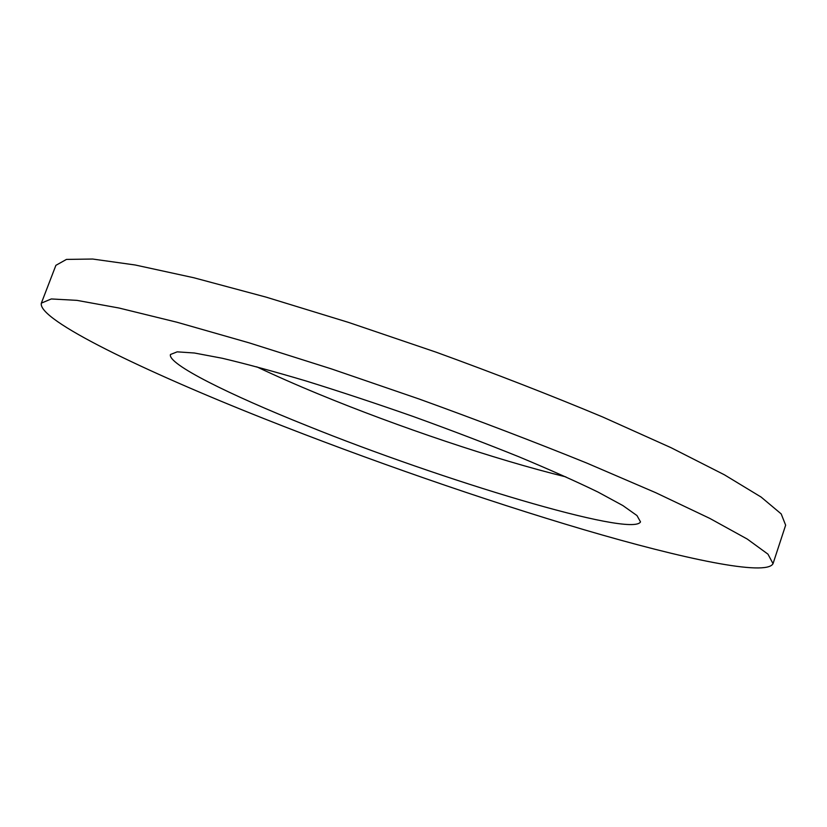<?xml version="1.0" encoding="UTF-8"?>
<svg xmlns="http://www.w3.org/2000/svg" width="827" height="827" viewBox="0 0 827 827"><rect width="100%" height="100%" fill="white"/><g stroke="black" fill="none" stroke-linecap="round" stroke-linejoin="round"><path stroke-width="1.24" d="M256.721 366.816C275.432 375.685 296.097 384.793 318.736 394.128C398.149 426.877 495.177 459.564 565.885 476.9M773.028 563.673L785.65 525.186L781.195 513.908L761.119 497.068L724.369 474.781L671.007 447.676L602.687 416.984C550.658 395.234 495.135 373.639 436.108 352.178L348.57 322.416L266.067 297.12L193.714 277.727L135.246 265.002L92.676 259.037L66.47 259.409L55.895 265.333L41.35 303.137C37.081 319.842 144.436 371.261 264.619 418.886C367.55 459.667 483.867 500.139 584.162 529.766C683.019 558.825 766.381 576.564 773.028 563.673L767.973 554.162L747.257 539.059L709.824 518.415L655.801 492.727L586.87 463.11C534.469 441.887 478.647 420.55 419.403 399.11L331.668 368.987L249.175 342.864L177.03 322.251L118.933 308.006L76.88 300.356L51.274 298.96L41.35 303.137M307.23 425.802C441.277 480.011 632.241 537.86 640.511 521.878L636.976 515.562L622.886 505.576L598.024 492.075C576.254 481.49 549.831 469.695 518.746 456.721C485.542 443.344 450.364 429.937 413.211 416.498C375.923 403.421 340.186 391.584 306 380.968C273.706 371.375 245.784 363.808 222.215 358.256L194.417 353.005L177.195 351.847L170.465 354.494C167.219 363.932 229.182 394.634 307.23 425.802"/></g></svg>
